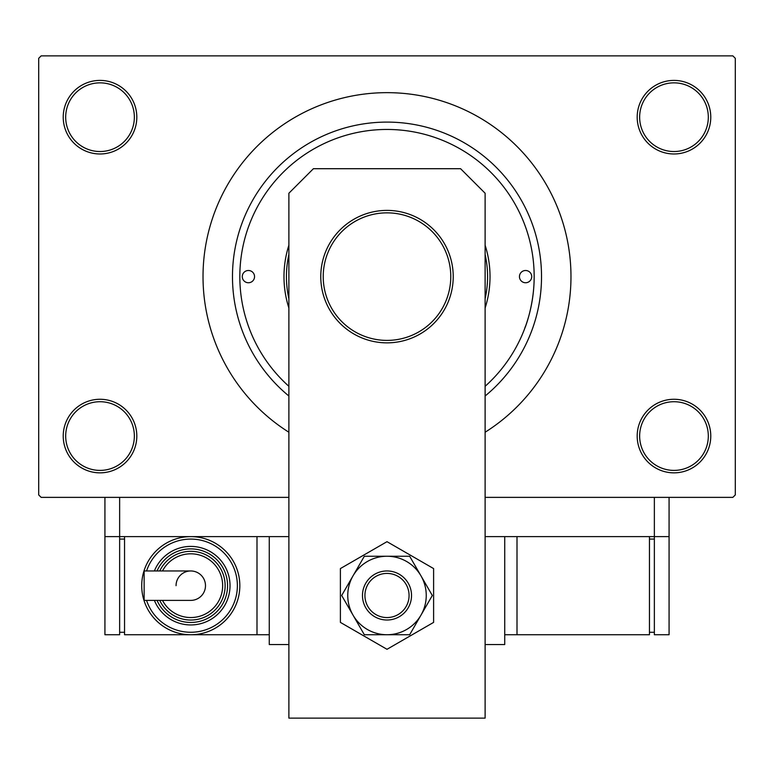 <?xml version="1.0" encoding="UTF-8"?>
<svg xmlns="http://www.w3.org/2000/svg" width="774" height="774" viewBox="0 0 774 774"><rect width="100%" height="100%" fill="white"/><g stroke="black" fill="none" stroke-linecap="round" stroke-linejoin="round"><path stroke-width="1.16" d="M637.186 436.052A36.794 36.794 0 0 1 673.98 399.268A36.794 36.794 0 0 1 710.774 436.052A36.794 36.794 0 0 1 673.98 472.846A36.794 36.794 0 0 1 637.186 436.052M708.316 436.052A34.337 34.337 0 0 0 673.98 401.716A34.337 34.337 0 0 0 639.643 436.052A34.337 34.337 0 0 0 673.98 470.399A34.337 34.337 0 0 0 708.316 436.052M63.226 436.052A36.794 36.794 0 0 1 100.02 399.268A36.794 36.794 0 0 1 136.814 436.052A36.794 36.794 0 0 1 100.02 472.846A36.794 36.794 0 0 1 63.226 436.052M134.357 436.052A34.337 34.337 0 0 0 100.02 401.716A34.337 34.337 0 0 0 65.684 436.052A34.337 34.337 0 0 0 100.02 470.399A34.337 34.337 0 0 0 134.357 436.052M63.226 117.193A36.794 36.794 0 0 1 100.02 80.399A36.794 36.794 0 0 1 136.814 117.193A36.794 36.794 0 0 1 100.02 153.978A36.794 36.794 0 0 1 63.226 117.193M134.357 117.193A34.337 34.337 0 0 0 100.02 82.847A34.337 34.337 0 0 0 65.684 117.193A34.337 34.337 0 0 0 100.02 151.53A34.337 34.337 0 0 0 134.357 117.193M637.186 117.193A36.794 36.794 0 0 1 673.98 80.399A36.794 36.794 0 0 1 710.774 117.193A36.794 36.794 0 0 1 673.98 153.978A36.794 36.794 0 0 1 637.186 117.193M708.316 117.193A34.337 34.337 0 0 0 673.98 82.847A34.337 34.337 0 0 0 639.643 117.193A34.337 34.337 0 0 0 673.98 151.53A34.337 34.337 0 0 0 708.316 117.193M524.898 225.215L525.091 225.737M288.886 396.007A154.529 154.529 0 0 1 387 122.099A154.529 154.529 0 0 1 485.114 396.007M485.114 432.24A183.96 183.96 0 0 0 387 92.657A183.96 183.96 0 0 0 288.886 432.24M288.886 644.549L269.265 644.549L269.265 536.624L288.886 536.624L119.641 536.624L119.641 497.372L288.886 497.372L41.157 497.372L38.7 494.925L38.7 58.321L41.157 55.873L732.843 55.873L735.3 58.321L735.3 494.925L732.843 497.372L485.114 497.372L654.359 497.372L654.359 536.624L485.114 536.624L504.735 536.624L504.735 644.549L485.114 644.549M525.817 325.486C521.047 337.038 534.273 310.345 534.166 276.628A147.166 147.166 0 0 0 387 129.452A147.166 147.166 0 0 0 288.886 386.313M531.719 276.628A6.134 6.134 0 0 0 525.585 270.494A6.134 6.134 0 0 0 519.451 276.628A6.134 6.134 0 0 0 525.585 282.752A6.134 6.134 0 0 0 531.719 276.628M254.549 276.628A6.134 6.134 0 0 0 248.415 270.494A6.134 6.134 0 0 0 242.281 276.628A6.134 6.134 0 0 0 248.415 282.752A6.134 6.134 0 0 0 254.549 276.628M288.886 254.549A100.562 100.562 0 0 0 288.886 298.696M485.114 298.696A100.562 100.562 0 0 0 485.114 254.549M485.114 245.213A103.019 103.019 0 0 1 485.114 308.033M288.886 308.033A103.019 103.019 0 0 1 288.886 245.213M485.114 386.313A147.166 147.166 0 0 0 534.166 276.628M453.225 276.628A66.225 66.225 0 0 1 387 342.853A66.225 66.225 0 0 1 320.775 276.628A66.225 66.225 0 0 1 387 210.393A66.225 66.225 0 0 1 453.225 276.628A66.225 66.225 0 0 0 387 210.393A66.225 66.225 0 0 0 320.775 276.628M313.412 168.703L460.588 168.703L485.114 193.229L485.114 718.127L288.886 718.127L288.886 193.229L313.412 168.703M340.396 568.58L340.396 622.393L387 649.299L433.604 622.393L433.604 568.58L387 541.674L340.396 568.58M347.758 595.487A39.242 39.242 0 0 0 353.012 615.107L364.341 634.738L409.659 634.738L432.318 595.487L409.659 556.245L364.341 556.245L341.682 595.487L353.012 615.107A39.242 39.242 0 0 0 420.988 615.107A39.242 39.242 0 0 0 387 556.245A39.242 39.242 0 0 0 347.758 595.487M669.075 497.372L669.075 536.624L654.359 536.624L654.359 634.738L669.075 634.738L669.075 536.624M104.925 536.624L104.925 634.738L119.641 634.738L119.641 536.624L104.925 536.624L104.925 497.372M517.003 536.624L517.003 634.738L649.454 634.738L649.454 536.624M517.003 634.738L504.735 634.738M654.359 632.281L649.454 632.281M654.359 539.072L649.454 539.072M378.573 575.092A22.078 22.078 0 0 0 366.595 603.923A22.078 22.078 0 0 0 395.427 615.891A22.078 22.078 0 0 0 407.405 587.06A22.078 22.078 0 0 0 378.573 575.092M396.365 618.155A24.526 24.526 0 0 1 364.331 604.852A24.526 24.526 0 0 1 377.635 572.818A24.526 24.526 0 0 1 409.669 586.121A24.526 24.526 0 0 1 396.365 618.155M205.487 585.676A14.716 14.716 0 0 1 190.772 600.392A14.716 14.716 0 0 0 205.487 585.676A14.716 14.716 0 0 0 190.772 570.96A14.716 14.716 0 0 1 205.487 585.676M176.056 585.676A14.716 14.716 0 0 1 190.772 570.96L144.138 570.96L144.138 600.392L190.772 600.392M239.834 585.676A49.052 49.052 0 0 1 190.772 634.738A49.052 49.052 0 0 1 141.719 585.676A49.052 49.052 0 0 1 190.772 536.624A49.052 49.052 0 0 1 239.834 585.676A49.052 49.052 0 0 0 190.772 536.624A49.052 49.052 0 0 0 141.719 585.676M230.023 585.676A39.242 39.242 0 0 0 154.394 570.96A39.242 39.242 0 0 1 230.023 585.676A39.242 39.242 0 0 1 154.394 600.392M225.118 585.676A34.337 34.337 0 0 0 159.744 570.96A34.337 34.337 0 0 1 225.118 585.676A34.337 34.337 0 0 1 159.744 600.392M269.265 634.738L124.546 634.738L124.546 536.624M256.997 634.738L256.997 536.624M119.641 632.281L124.546 632.281M119.641 539.072L124.546 539.072M323.222 276.628A63.778 63.778 0 0 0 387 340.396A63.778 63.778 0 0 0 450.778 276.628A63.778 63.778 0 0 0 387 212.85A63.778 63.778 0 0 0 323.222 276.628M146.557 600.392A46.604 46.604 0 0 0 237.376 585.676A46.604 46.604 0 0 0 146.557 570.96M157.054 600.392A36.794 36.794 0 0 0 227.566 585.676A36.794 36.794 0 0 0 157.054 570.96M162.492 600.392A31.889 31.889 0 0 0 222.66 585.676A31.889 31.889 0 0 0 162.492 570.96"/></g></svg>
